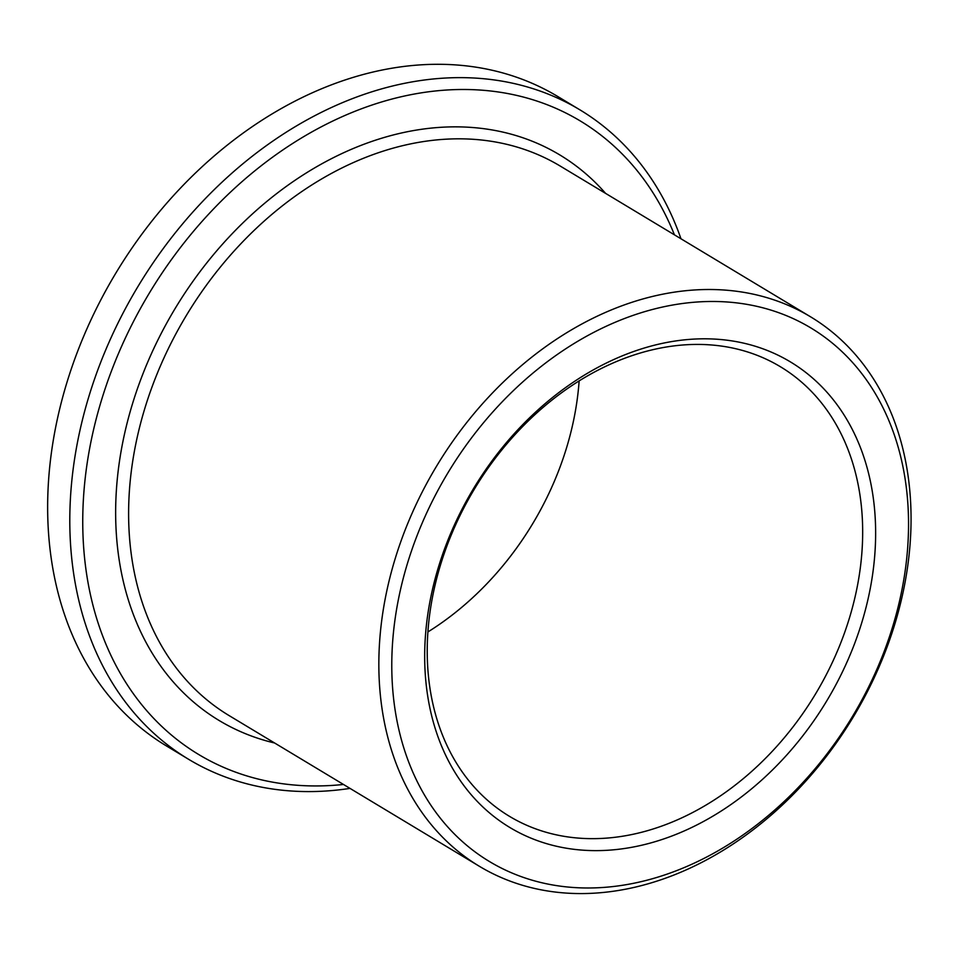 <?xml version="1.0" encoding="UTF-8"?>
<svg xmlns="http://www.w3.org/2000/svg" width="958" height="958" viewBox="0 0 958 958"><rect width="100%" height="100%" fill="white"/><g stroke="black" fill="none" stroke-linecap="round" stroke-linejoin="round"><path stroke-width="1.44" d="M427.915 631.945A262.468 198.977 121.1 0 0 579.135 380.817M440.452 565.1A262.468 198.977 121.1 0 0 509.536 816.372A262.468 198.977 121.1 0 0 815.402 694.179A262.468 198.977 121.1 0 0 780.327 366.686A262.468 198.977 121.1 0 0 440.452 565.1M438.393 567.304A271.797 206.054 121.1 0 0 689.065 828.742A271.797 206.054 121.1 0 0 822.982 387.954A271.797 206.054 121.1 0 0 438.393 567.304M407.485 563.316A311.458 236.123 121.1 0 0 694.742 862.907A311.458 236.123 121.1 0 0 848.201 357.801A311.458 236.123 121.1 0 0 407.485 563.316M395.007 559.232A320.786 243.2 121.1 0 0 479.455 866.343A320.786 243.2 121.1 0 0 853.279 716.991A320.786 243.2 121.1 0 0 810.408 316.715A320.786 243.2 121.1 0 0 395.007 559.232M674.432 234.83A369.776 280.347 121.1 0 0 385.068 100.949A369.776 280.347 121.1 0 0 101.392 400.48A369.776 280.347 121.1 0 0 343.467 784.458M680.97 238.782A379.117 287.424 121.1 0 0 579.841 109.799A379.117 287.424 121.1 0 0 88.902 396.396A379.117 287.424 121.1 0 0 188.702 759.347A379.117 287.424 121.1 0 0 350.017 788.398M579.841 109.799L557.688 96.459A379.117 287.424 121.1 0 0 66.749 383.056A379.117 287.424 121.1 0 0 166.548 746.007L188.702 759.347M810.408 316.715L560.179 166.033A320.786 243.2 121.1 0 0 144.778 408.551A320.786 243.2 121.1 0 0 229.225 715.662L479.455 866.343M605.588 193.384A330.115 250.278 121.1 0 0 347.059 151.196A330.115 250.278 121.1 0 0 132.288 404.468A330.115 250.278 121.1 0 0 274.623 743.001"/></g></svg>
